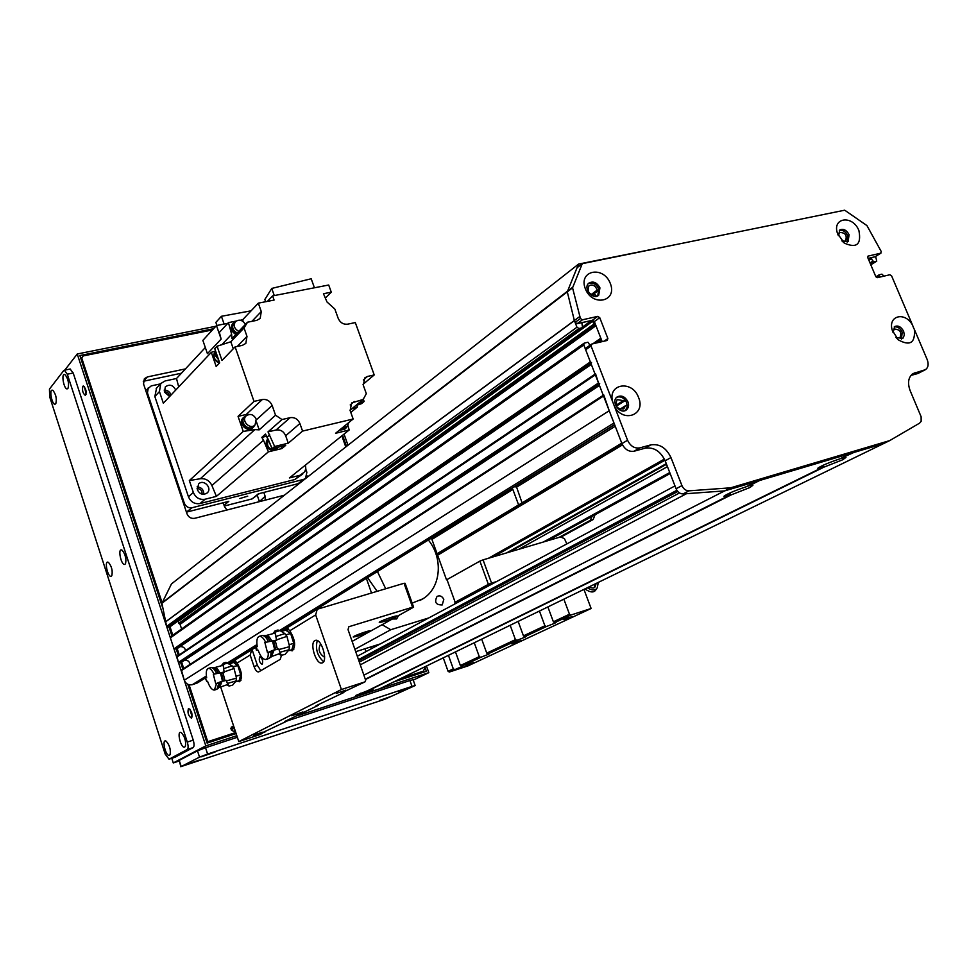 <?xml version="1.0" encoding="UTF-8"?>
<svg xmlns="http://www.w3.org/2000/svg" width="977" height="977" viewBox="0 0 977 977"><rect width="100%" height="100%" fill="white"/><g stroke="black" fill="none" stroke-linecap="round" stroke-linejoin="round"><path stroke-width="1.47" d="M431.919 539.414L512.864 489.453L518.616 504.914L437.098 553.727M621.763 443.143L522.072 502.85L516.491 486.851L514.439 486.754M516.296 487.34L615.241 426.277M504.645 492.811L512.864 489.453M522.072 502.85L518.616 504.914M603.273 395.306L181.392 670.051L184.287 680.224C185.899 683.937 188.585 685.427 192.322 684.694L197.378 682.935L205.28 678.05M184.592 660.22C187.523 659.988 189.379 661.368 190.161 664.348M595.103 374.167L176.922 656.446L178.437 662.394L182.003 661.918M179.963 646.701C182.846 646.347 184.738 647.641 185.654 650.56M170.792 636.638L170.377 637.859L173.967 648.801L177.558 648.313M177.753 621.152L180.073 624.352L181.6 628.968M685.549 242.638L578.543 264.095L171.476 583.916L161.926 603.285L166.627 626.416L167.971 627.173L170.67 626.245M596.581 296.287L595.359 294.944C588.984 294.675 586.859 291.622 588.972 285.772C592.538 284.063 595.298 285.492 597.252 290.035L599.157 290.401M838.4 235.689L839.573 232.502C845.337 232.514 847.328 235.298 845.545 240.867L843.505 241.82M602.162 341.632L594.358 321.567L592.355 320.285L577.102 323.705L575.087 322.41L574.354 320.517L576.955 327.222L578.97 328.516L582.585 327.625L581.828 322.715L591.525 320.468L592.734 321.238L593.857 324.12L595.97 325.695L600.818 338.201L600.183 340.411L600.782 341.95M597.252 290.035L591.146 294.602M589.986 345.235L587.91 342.219L584.112 343.208L583.794 344.93L590.352 361.893L591.561 362.662M595.567 373.8L598.51 382.984L599.719 383.753M603.762 394.952L609.233 410.731L184.287 680.224M875.099 256.707L868.113 258.453L870.605 257.904L873.768 261.885L876.748 261.152L875.612 256.389M835.665 212.046L739.467 231.647M892.929 331.96L894.346 329.054C900.183 329.432 902.04 332.351 899.902 337.834L896.129 337.541M619.845 409.363L625.341 405.895L623.741 408.96C616.853 409.265 614.655 406.139 617.134 399.581L623.302 400.631L615.937 405.321M627.246 405.199L625.341 405.895M883.99 276.125L881.926 274.158L879.068 274.855L879.508 277.163M578.543 264.095L567.295 291.867L577.016 267.796L582.28 263.668L572.559 287.836L580.411 318.502L582.439 319.797L597.729 316.377L599.744 317.672L607.877 338.543L607.12 340.472L591.83 344.026L591.061 345.98L612.652 401.718C607.438 383.558 632.388 379.735 638.567 397.529C646.176 415.005 622.899 423.505 614.362 406.139L612.652 401.718M623.302 400.631L625.353 400.326M627.955 401.852C625.072 396.515 621.47 394.891 617.122 396.955C610.442 401.425 620.016 415.03 626.306 409.974C628.577 408.056 629.127 405.345 627.955 401.852M625.329 410.523L627.173 407.091L626.648 402.671C624.242 397.908 620.957 396.088 616.792 397.224M841.832 240.818L848.097 241.6L849.086 234.675C846.436 229.949 843.334 228.386 839.793 229.974L838.425 235.738M858.905 230.572C861.543 244.384 856.695 248.573 844.36 243.126L837.57 233.625C831.683 217.456 852.75 214.61 858.905 230.572M847.169 242.088L847.694 235.579C845.52 231.451 842.724 229.717 839.316 230.401M599.939 287.861C596.874 282.39 593.173 280.814 588.813 283.147C582.683 287.946 593.002 300.586 598.693 295.249L599.939 287.861M610.32 283.452C617.672 301.637 592.428 307.218 585.333 288.765C578.103 270.397 603.371 265.231 610.32 283.452M597.79 295.848L598.693 288.801C596.117 283.88 592.709 282.109 588.472 283.489M895.982 337.419L902.821 338.445L904.348 335.123L903.64 331.337C901.148 326.77 898.168 325.17 894.712 326.538L893.015 332.412M913.385 327.417L914.325 329.322C915.461 342.866 910.124 346.371 898.315 339.862L892.306 330.373C887.482 315.437 905.398 311.211 912.652 325.402L913.385 327.417M901.466 339.166L902.186 332.143C900.147 328.174 897.484 326.44 894.211 326.929M356.776 696.064L379.565 688.834L883.306 443.717L724.653 490.894L683.106 493.935C679.992 493.886 677.647 492.164 676.084 488.744L665.166 460.814C660.476 451.118 653.796 446.916 645.113 448.199L634.097 451.215C628.822 451.997 624.767 449.457 621.934 443.595L585.663 349.766L586.432 347.824M614.362 406.139L627.564 440.224C630.409 446.11 634.476 448.675 639.764 447.893L650.829 444.877C659.536 443.595 666.241 447.82 670.955 457.554L681.946 485.618C683.521 489.05 685.878 490.784 688.993 490.833L730.662 487.816L889.693 440.603L919.613 423.139L921.152 421.319L921.116 416.727L910.149 390.653C907.315 382.85 908.305 377.146 913.092 373.556L925.463 369.66C928.297 367.523 928.871 364.152 927.173 359.536L914.325 329.322M912.652 325.402L891.622 275.929L889.888 274.757L877.48 277.639L875.734 276.454L867.784 257.672L868.003 256.108L880.717 253.202L881.23 251.516L866.941 225.589L844.714 210.202L582.28 263.668M567.319 291.366L572.571 287.323M579.679 316.597L574.354 320.517L567.295 291.867L161.926 603.285M363.884 675.156L730.662 487.816M841.759 457.932L853.776 452.498L883.306 443.717L889.693 440.603M924.938 369.929L917.855 373.519L910.955 375.412M561.238 536.935L593.186 519.508L595.078 514.72M559.247 537.289L590.206 520.375L593.186 519.508M592.086 516.369L590.206 520.375M748.028 485.838L752.925 485.227L750.043 487.462L730.967 494.985L729.99 493.324L728.427 495.742L723.945 496.267C727.144 493.873 734.545 490.71 746.159 486.778L757.151 481.234L724.653 490.894L686.538 493.678L360.293 664.836M360.782 693.182L359.939 694.513L355.567 695.551L367.804 690.641L821.584 467.836L817.737 468.276C821.059 465.87 828.484 462.719 839.988 458.799L851.382 453.206L759.715 480.464L748.724 486.021M369.269 689.933L373.067 689.567L361.759 693.914L361.002 693.096M842.369 458.091L845.96 457.419L842.675 459.776L823.953 467.128L823.098 465.504L821.584 467.836M365.3 679.235L728.427 495.742M369.636 690.043L823.953 467.128M235.31 731.114L233.503 731.346L231.195 729.795L231.305 727.206M359.939 694.513L355.249 696.809L297.582 715.738L428.83 672.652L413.247 680.114M357.057 696.222L361.759 693.914M365.41 679.552L730.967 494.985M594.81 584.099L594.407 587.446M596.129 583.452L595.237 586.542C594.443 588.386 592.416 588.484 589.155 586.847M598.315 582.39L597.252 587.775C595.506 590.706 592.172 590.706 587.275 587.763M597.252 587.775L595.933 589.717C593.992 592.917 590.316 592.648 584.905 588.911M488.378 584.344L491.553 583.11L483.053 559.87L479.89 561.116L488.378 584.344L455.148 602.223L454.329 604.226M491.553 583.11L496.572 581.584M473.234 594.101L469.827 594.7L481.478 589.681M431.455 538.107L446.526 579.85L479.89 561.116M447.026 579.703L455.148 602.223M405.101 583.281L404.038 583.281L412.563 607.205L413.613 607.169L405.101 583.281M352.123 641.376L413.613 607.169M404.038 583.281L317.244 609.245L315.656 614.912L341.413 689.518L364.983 681.873L365.667 680.273L348.032 629.615L348.862 626.733L412.563 607.205M369.575 631.545C362.43 634.769 356.984 636.589 353.247 637.004C352.379 636.247 370.417 629.786 370.405 630.849L369.575 631.545M396.015 616.829C388.638 620.175 383.057 622.044 379.271 622.422C378.368 621.616 396.918 614.936 396.931 616.072L396.015 616.829M317.256 640.582C315.229 648.887 317.342 655.921 323.582 661.698M314.899 640.594L315.522 640.35C321.677 638.335 328.443 662.052 321.958 662.968C316.169 664.91 309.318 643.184 314.899 640.594M321.091 644.502L320.322 644.441C318.013 649.363 319.186 653.479 323.839 656.788L324.608 656.263M288.13 628.651L287.128 630.922M292.367 648.533L293.784 649.546M285.186 630.336L287.47 628.419L289.815 630.751C295.262 639.825 296.068 646.518 292.208 650.829L289.998 650.279M235.701 661.075L234.92 663.249M239.683 679.333L240.953 680.383M233.039 662.516L235.066 660.757L237.106 663.041C241.991 671.565 242.797 677.794 239.512 681.726L237.558 681.189M252.066 649.534L257.415 665.41L254.02 666.461L250.173 655.03L251.724 649.754L255.681 647.299M566.843 543.908L564.413 538.583L560.444 536.959L483.053 559.87M380.322 643.916L355.713 651.683M358.132 655.811L357.24 656.092M254.02 666.461C255.4 670.173 256.927 672.005 258.575 671.956L280.216 659.377L281.461 655.372M257.415 665.41L260.859 670.686M262.215 664.275C263.228 661.05 262.459 658.547 259.894 656.752C258.612 659.744 259.32 662.284 262.031 664.348L262.215 664.275M341.413 689.518L238.791 741.592L220.668 687.002M455.477 651.891L460.375 665.52L463.098 666.033L449.347 672.042L468.093 665.85L591.122 608.488L583.941 589.387M377.415 571.545L385.695 588.728M449.347 672.042L448.077 671.309L443.265 657.839M265.146 731.37L260.248 734.509L238.791 741.592M302.919 711.94L291.757 715.775L302.919 711.94M521.388 640.362L511.386 643.843L521.388 640.362M345.87 690.128L336.21 693.438L345.87 690.128M473.711 662.516L465.748 665.288L473.711 662.516M572.119 616.572L563.509 619.565L572.119 616.572M262.373 732.213L253.519 735.254L262.373 732.213M344.124 691.557L343.819 692.51L341.523 692.937L364.983 681.873M518.14 621.396L523.452 635.868L524.612 636.76L526.151 636.479L525.003 637.175L516.967 640.338L515.429 639.642L510.165 625.28M287.458 720.122L287.165 720.977L284.832 721.453L318.319 705.321L316.011 705.773L343.819 692.51M454.732 669.514L453.291 668.854L448.443 655.311M481.673 639.141L486.754 653.124L487.877 653.979L489.465 653.674L488.439 654.297L480.757 657.313L479.28 656.642L474.26 642.756M264.852 732.188L262.52 732.677L287.165 720.977M547.877 606.937L553.385 621.787L554.557 622.715L556.072 622.459L554.814 623.216L546.473 626.501L544.897 625.781L539.438 611.04M318.624 704.417L318.319 705.321M553.385 621.787L569.481 614.228L570.886 615.058L591.122 608.488M570.886 615.058L554.557 622.715M546.473 626.501L524.612 636.76M516.967 640.338L487.877 653.979M480.757 657.313L461.486 666.351M448.077 671.309L453.291 668.854M486.754 653.124L515.429 639.642M460.375 665.52L479.28 656.642M563.851 599.157L569.481 614.228M443.802 599.389L442.215 604.946C435.827 604.995 434.13 602.15 437.098 596.385C439.955 595.176 442.19 596.178 443.802 599.389M398.579 615.534L396.638 618.942L392.363 618.991M428.366 540.012C443.534 558.441 441.03 587.946 422.894 598.816L412.16 603.114M377.073 591.28L367.584 577.627M371.492 592.929L366.363 578.372M428.769 617.94L390.776 629.725L382.105 624.694M354.883 649.314L390.776 629.725M523.452 635.868L544.897 625.781M224.295 506.025L252.09 498.905L259.418 493.544M252.09 498.905L258.343 493.825L298.095 483.688L305.154 478.657M186.424 512.095L192.115 507.722L303.505 479.426L298.095 483.688M187.266 511.936L228.801 501.348L224.051 505.317M239.817 498.539L247.731 496.157L239.817 498.539M160.387 383.924L151.264 385.878L145.732 390.495M305.728 469.045L306.876 472.318L305.483 478.4L303.505 479.426M192.115 507.722C188.5 508.248 185.911 506.745 184.335 503.204L183.652 503.814M146.794 393.658L147.442 392.949L184.335 503.204M147.442 392.949L148.321 387.637M164.368 391.765C167.494 391.85 169.216 393.426 169.534 396.515M197.085 488.598C200.603 488.818 202.263 490.674 202.068 494.179M188.451 496.78C190.796 502.068 194.667 504.327 200.077 503.546L205.036 499.247C199.601 500.029 195.693 497.757 193.336 492.432L188.451 496.78L154.842 396.552L156.576 388.101M276.845 449.029L275.123 450.202L281.938 448.553L285.724 445.341L272.143 448.626L274.647 446.477L268.016 431.883L281.987 419.548L290.132 417.655C294.614 417.094 297.875 419.06 299.902 423.529L302.565 431.089L353.149 419.011L335.551 433.287L349.18 429.99L289.4 477.948L300.195 475.225L294.749 479.56L302.723 474.053M294.749 479.56L200.077 503.546M197.11 486.876C201.616 487.352 203.839 489.843 203.778 494.35M164.148 390.104C167.568 390.104 169.864 391.753 171.024 395.05M205.036 499.247L216.405 496.377L268.394 451.838L263.521 440.248L211.899 485.508C209.432 480.513 205.573 478.254 200.322 478.73L189.343 480.562L193.336 492.432M211.899 485.508L216.405 496.377M197.366 489.795C199.87 494.399 203.155 495.437 207.222 492.921C212.656 488.121 203.582 478.669 198.6 483.957L197.366 489.795M205.317 347.519L176.507 378.514L165.137 380.932L160.765 383.521L159.434 391.569L163.342 403.208L211.313 352.331L216.173 366.46L219.654 362.858L214.769 348.679L217.089 346.212L221.987 360.44L235.115 346.872L254.008 401.4L262.3 399.532L246.216 414.492L249.147 414.443M189.343 480.562L243.236 431.419L238.058 416.361L254.008 401.4M213.071 357.435L214.549 352.379M219.178 363.346L213.719 359.328M219.617 362.76C213.951 360.537 212.351 356.984 214.793 352.123L215.673 351.317M268.394 451.838L273.304 450.641C266.403 449.041 264.449 445.28 267.442 439.357L267.808 439.039M281.938 448.553L281.193 446.44M263.521 440.248L261.824 437.354L266.843 436.157M354.37 407.055L352.477 408.252M350.804 412.428L357.399 407.018L351.744 408.85M357.399 407.018L356.764 405.235M211.313 352.331L215.599 351.073M273.304 450.641L275.123 450.202M278.372 447.136L277.212 448.712C271.924 454.134 262.337 443.888 268.003 438.868L267.442 439.357M302.565 431.089L288.264 443.192L285.675 435.754C283.684 431.345 280.472 429.428 276.051 429.99L268.016 431.883M274.647 446.477L288.264 443.192M261.824 437.354L265.524 434.081L272.143 448.626M281.987 419.548L275.538 415.213L259.198 429.856L254.863 429.611L243.236 431.419M246.216 414.492L238.058 416.361M259.198 429.856L256.499 422.052M252.884 427.694L252.835 427.731C247.572 433.446 237.411 423.224 243.102 417.912L243.456 417.582M256.414 419.805L272.143 405.455C270.116 400.973 266.831 398.995 262.3 399.532M363.322 379.968L367.462 376.463L364.775 377.867L363.322 385.317L366.326 393.658L363.151 399.459L351.659 402.915L350.12 410.523L353.149 419.011M367.462 376.463L374.215 374.936L355.31 322.581L347.58 324.181C343.318 324.596 340.191 322.666 338.201 318.368L334.855 309.074L327.002 301.966L323.46 293.723L331.288 292.184L328.699 285.015L272.62 295.897L274.085 300.073L258.331 303.151L261.274 311.565L251.932 321.323M235.115 346.872L242.357 345.37L245.825 343.403L246.986 336.406L244.042 327.954L247.523 322.202L256.743 320.358L260.175 318.417L261.274 311.565M272.143 405.455L275.538 415.213M363.029 384.34L374.215 374.936M363.224 398.958L364.128 401.486L361.429 403.709L355.762 405.553M355.628 405.663L353.1 407.751M350.035 410.267L363.151 399.459M347.983 425.691L349.18 429.99M344.808 429.233L339.251 430.283M345.76 428.317L339.691 429.929M339.788 429.856L345.357 428.647M340.802 429.037L345.418 428.024L346.884 426.839L345.711 428.366L340.411 429.343M348.838 422.516L347.214 426.57L342.585 427.584M305.471 465.064L305.801 468.508L304.836 471.659L300.195 475.225M364.128 401.486L358.449 403.33M236.055 321.103L228.447 322.618L219.349 332.412L221.144 339.092L207.429 353.686L202.862 340.375L216.467 325.561L221.144 339.092M258.331 303.151L242.626 319.797L240.427 320.236M325.329 298.034L331.288 292.184M272.62 295.897L267.393 301.38M274.281 295.579L271.753 288.435L311.199 278.763L314.435 287.788M271.753 288.435L264.852 299.487L265.634 301.722M243.236 321.555L242.626 319.797M247.523 322.202L231.928 338.567L231.647 334.317L228.447 322.618M244.042 327.954L230.841 341.767L217.089 346.212M176.507 378.514L178.706 386.916M235.909 334.39C231.244 331.63 230.071 328.187 232.404 324.071L232.685 323.778M236.312 333.975C231.634 331.215 230.462 327.771 232.795 323.656L233.784 322.776M233.161 323.436L232.88 323.729C230.584 327.808 231.757 331.191 236.385 333.902M236.935 333.316C232.294 330.617 231.134 327.222 233.43 323.143L235.335 321.775M234.028 323.167L233.772 323.448C231.61 327.344 232.77 330.531 237.228 332.998M238.815 331.35C234.333 328.87 233.185 325.671 235.347 321.763C239.145 319.003 242.504 319.882 245.435 324.388M175.713 390.079C173.112 384.962 169.644 383.876 165.333 386.843L164.466 392.058L169.632 396.54M227.836 323.289L216.467 325.561M224.099 324.034L221.425 316.292L251.089 310.82M221.425 316.292L215.856 322.386L216.918 325.463M233.271 348.777L230.841 341.767M253.861 426.644L253.251 427.352C247.975 433.08 237.814 422.846 243.505 417.533L244.629 416.654M243.932 417.289L243.578 417.619C237.985 422.846 247.987 432.909 253.165 427.279L253.385 427.083M254.863 425.129L253.739 426.754C248.549 432.384 238.547 422.32 244.152 417.094L246.228 415.787M244.812 417.106L244.482 417.411C239.255 422.284 248.585 431.675 253.422 426.424L254.716 425.251M256.206 419.109L255.058 424.946C250.21 430.198 240.867 420.794 246.094 415.909C250.185 413.283 253.556 414.346 256.206 419.109M268.199 439.32C266.159 447.222 269.066 450.238 276.906 448.382L278.237 447.246M278.396 447.112L273.939 448.199M271.521 447.185L268.577 440.236M215.416 352.135L215.148 352.416C212.864 356.861 214.305 360.159 219.459 362.308M218.555 359.67L215.807 356.129L215.917 352.001M189.819 709.082L192.139 716.959M188.439 708.606L188.622 708.52C191.81 711.183 192.725 714.382 191.358 718.144C188.329 715.799 187.352 712.624 188.439 708.606M84.474 386.697L86.123 394.232M82.862 386.269L83.326 385.988C86.159 388.809 86.806 391.936 85.292 395.355C82.813 393.365 81.995 390.336 82.862 386.269M424.812 666.815L426.399 671.26L393.621 681.983M236.129 733.58L207.112 743.082L187.816 684.315M182.833 669.123L180.635 662.43M178.351 655.482L176.165 648.838M171.903 635.844L168.96 626.88M162.524 607.291L79.87 355.543L213.56 328.724M342.573 435.29L346.517 446.391M179.011 761.046L173.271 762.939L171.781 758.311M215.807 326.269L77.244 353.992L205.817 745.866L236.825 735.681M205.817 745.866L173.271 762.939M77.244 353.992L64.824 370.088M428.83 672.652L426.46 666.009M347.995 445.231L344.038 434.118M398.225 691.582L410.816 687.185L398.225 691.582M201.128 756.857L215.025 752.058L201.128 756.857M185.581 764.832L199.223 760.106L185.581 764.832M379.589 700.411L391.96 696.088L379.589 700.411M199.528 757.126L207.612 754.049L205.536 747.747L197.464 750.824L199.528 757.126L181.221 766.53L179.218 760.375L197.464 750.824M415.164 685.549L413.1 679.699L409.937 680.542L412.001 686.404L415.164 685.549L384.706 699.3L181.221 766.53M412.001 686.404L207.612 754.049M179.218 760.375L180.867 766.774M205.536 747.747L237.362 737.281M287.189 720.904L409.937 680.542M81.079 359.231L83.167 355.921L80.932 358.779M83.167 355.921L212.436 329.945M235.775 732.518L207.759 741.69L189.062 684.767M183.725 668.537L181.624 662.125M179.243 654.883L177.167 648.545M172.782 635.221L169.961 626.599M162.097 602.687L81.824 358.278M423.994 667.218L424.482 668.586L423.444 671.126L400.594 678.6M341.84 435.876L345.785 446.965M284.368 495.217L194.765 518.298C191.15 518.836 188.549 517.334 186.986 513.792L143.546 383.961L144.388 378.71L147.368 376.927L185.459 368.891M307.071 475.75L307.523 477.032M423.444 671.126L416.349 674.545M191.846 713.21L191.59 712.355M223.196 502.776L224.527 506.697L226.945 510.006M143.277 381.299L181.441 373.202M265.207 500.151L265.146 496.279L259.394 501.653M265.146 496.279L263.814 492.42M259.223 501.042L257.256 495.302M207.759 741.69L206.819 742.19M55.579 395.184L56.239 398.201M55.713 403.721C52.343 407.653 48.227 386.916 53.1 390.58C56.019 394.623 56.922 398.946 55.836 403.538L55.713 403.721M124.787 554.399L125.874 558.636M125.154 564.108C121.392 567.222 117.032 546.558 122.247 550.332C125.435 554.362 126.521 558.795 125.532 563.619L125.154 564.108M169.021 745.402L170.206 749.371M169.522 755.245C165.76 757.285 161.242 737.843 166.273 741.287C169.595 745.195 170.877 749.615 170.108 754.549L169.522 755.245M184.177 736.731L185.532 741.287M184.738 747.039C180.782 749.176 176.19 729.172 181.478 732.811C184.873 736.78 186.18 741.274 185.374 746.294L184.738 747.039M111.183 566.782L112.123 570.409M111.5 576.027C107.922 579.019 103.623 558.954 108.606 562.52C111.708 566.477 112.795 570.837 111.842 575.575L111.5 576.027M67.731 379.345L68.537 383.057M67.914 388.37C64.36 392.473 60.208 371.101 65.3 374.973C68.28 379.1 69.196 383.497 68.048 388.162L67.914 388.37M174.736 757.322L169.021 759.214L165.198 754.085L49.68 396.833L49.448 389.102L63.713 370.588L64.335 370.198L67.303 374.203L73.202 372.994L70.112 369.013M169.192 759.141L187.218 749.53L193.141 747.6L175.005 757.236M193.141 747.6C194.325 746.526 194.35 744.034 193.238 740.139L187.303 742.068C188.414 745.976 188.39 748.467 187.218 749.53M187.303 742.068L67.303 374.203M73.202 372.994L193.238 740.139M226.432 680.908L236.507 678.136L235.994 680.993L227.385 683.448L226.273 680.358L223.464 681.103L221.449 673.202L224.246 672.457L223.599 668.671L232.16 665.862L234.053 668.512L224.124 671.883M221.254 665.789L223.464 663.163L223.599 668.671M229.07 686.025L226.811 684.853M223.464 663.163L225.968 662.321L232.16 665.862M232.099 685.28L229.082 686.037L232.099 685.28M224.185 672.188L220.509 673.275L222.524 681.177L223.464 681.103M221.449 673.202L220.509 673.275M227.385 683.448L229.082 686.037M235.994 680.993L232.758 684.999M236.507 678.136L234.053 668.512M214.635 689.982L216.955 689.261L219.019 682.691L216.479 683.729L214.403 690.055C211.924 690.08 209.64 687.149 207.551 681.262L206.684 681.323L205.194 677.696L206.489 676.817M205.805 677.879L206.66 677.818C205.781 672.396 206.342 669.257 208.357 668.402C210.202 668.207 212.094 670.124 214.036 674.154L218.274 673.263C216.393 669.282 214.537 667.389 212.73 667.56L212.107 667.755M223.44 665.838L221.877 665.618M220.765 686.929L227.897 684.425M206.684 681.323L205.194 677.72M216.479 683.729L215.758 683.778L213.316 674.215L214.036 674.154M210.678 667.694L210.91 667.621C212.803 667.438 214.732 669.428 216.699 673.605M219.019 682.691L222.512 681.103M222.487 680.981L215.758 683.778M218.262 673.238L224.148 672.017M220.509 682.007L218.115 688.394M221.999 681.335L219.654 687.417M214.342 667.572L214.561 667.499C216.283 667.328 218.042 669.135 219.837 672.909M222.634 672.603L221.437 672.579M223.867 672.286L222.585 672.481M229.558 664.104L233.418 662.394L237.851 665.642L232.892 666.57M237.851 665.642L240.708 674.826L236.458 676.145L236.19 675.534M233.784 667.95L233.588 666.949M240.708 674.826L239.121 680.7L235.262 681.909M278.97 649.522L289.583 646.652L288.96 649.754L279.886 652.306L278.799 648.936L275.807 649.729L273.633 641.278L276.625 640.485L275.819 636.503L284.832 633.584L286.945 636.369L276.491 639.874M272.705 633.719L275.221 630.873L275.819 636.503M281.376 655.335L278.653 654.114M275.221 630.873L277.871 630.006L279.947 630.568L284.832 633.584M284.405 654.553L281.339 655.286L284.405 654.553M276.564 640.216L272.559 641.401L274.732 649.839L275.807 649.729M273.633 641.278L272.559 641.401M279.886 652.306L281.339 655.286M288.96 649.754L285.223 654.211M289.583 646.652L286.945 636.369M266.074 659.39L268.467 658.657C270.311 658.058 271.142 655.665 270.971 651.464L268.296 652.551C268.406 656.605 267.576 658.913 265.781 659.487C262.984 659.536 260.444 656.459 258.184 650.255L257.207 650.352L256.267 646.664L255.473 646.518L257.073 645.565M256.267 646.664L257.232 646.566C256.316 640.692 257.024 637.273 259.357 636.308C261.445 636.088 263.546 638.091 265.659 642.316L268.48 641.755C266.33 637.37 264.193 635.294 262.044 635.514L259.357 636.308M275.477 633.755L273.572 633.487M272.571 656.178L280.387 653.32M257.207 650.352L256.414 650.193L255.473 646.518M268.296 652.551L267.478 652.636L264.852 642.402L265.659 642.316M270.971 651.464L274.72 649.778M274.696 649.656L267.478 652.636M271.753 641.059L276.54 640.106M268.467 641.73L271.765 641.059C269.799 637.102 267.845 635.221 265.891 635.416L265.304 635.6M272.522 650.767C272.681 654.761 271.875 657.045 270.116 657.619L269.823 657.704M263.692 635.551L263.973 635.465C266.013 635.258 268.064 637.236 270.116 641.413M274.073 650.059L271.435 656.678M274.793 640.692L273.426 640.717M276.088 640.362L274.745 640.57M317.244 609.245L281.352 631.435L285.675 630.189L290.645 633.511L286.041 634.794M290.645 633.511L293.759 643.306L289.375 644.649M293.759 643.306L291.854 649.717L288.007 650.89M592.282 295.103L598.327 290.584M622.264 444.352L437.464 554.753M591.525 320.468L582.829 326.782M592.734 321.238L178.058 621.543M593.857 324.12L178.681 623.411M594.908 324.914L179.377 623.876M595.97 325.695L180.073 624.352M592.88 343.782L600.818 338.201M600.318 339.434L594.737 343.354M600.183 340.411L596.605 342.915M583.794 344.93L170.377 637.859M590.352 361.893L173.967 648.801M590.841 363.163L174.773 649.253M591.317 364.384L177.252 648.52M595.372 374.863L176.715 657.167M598.51 382.984L178.437 662.394M598.999 384.242L179.231 662.846M599.438 385.39L181.71 662.101M603.554 396.015L181.185 670.784M613.971 422.98L279.727 630.446M256.939 644.588L227.617 662.785M206.379 675.974L192.322 684.694M872.73 261.177L869.982 262.886M871.643 258.612L868.895 260.322M873.768 261.885L870.434 263.949M876.467 261.274L870.788 264.791M622.52 444.889L437.635 555.229M664.409 459.092L488.476 558.258M664.812 459.947L491.944 557.232M493.153 556.878L664.934 460.252L493.104 556.89M666.29 463.672L506.733 552.848M666.522 464.283L509.176 552.127M667.45 466.64L518.799 549.269M669.746 472.538L543.481 541.954M625.414 405.797L619.797 409.339M623.876 400.704L616.072 405.65M582.304 327.759L170.352 626.477M578.97 328.516L167.971 627.173M576.955 327.222L166.627 626.416M574.403 320.627L165.235 622.154M574.366 320.517L165.211 622.08M567.332 291.317L161.987 602.919M870.605 257.904L868.443 259.247M878.921 275.795L876.406 277.334M878.97 274.94L875.917 276.796M670.1 473.43L547.315 540.818M616.316 406.176L625.414 400.411L616.304 406.151M614.582 424.568L280.863 631.13M255.547 646.798L228.618 663.468M205.255 677.928L196.292 683.473M585.663 349.766L591.061 345.98M621.934 443.595L627.564 440.224M567.295 291.867L572.559 287.836M575.087 322.41L580.411 318.502M577.102 323.705L582.439 319.797M592.355 320.285L597.729 316.377M594.358 321.567L599.744 317.672M604.116 341.181L607.877 338.543M634.097 451.215L639.764 447.893M645.113 448.199L650.829 444.877M665.166 460.814L670.955 457.554M676.084 488.744L681.946 485.618M683.106 493.935L688.993 490.833M912.029 374.313L915.205 372.652M917.855 373.519L924.205 370.198M874.647 257L880.717 253.202M679.503 492.958L359.341 662.101M234.321 728.146L231.195 729.795M230.78 728.537L233.906 726.876M358.828 660.635L677.782 491.504M233.503 731.346L235.103 730.503M348.594 626.941L349.4 626.477M289.815 630.751L315.656 614.912M237.106 663.041L250.173 655.03M371.382 648.704L370.759 646.921M365.007 648.716L366.009 651.586M159.434 391.569L154.842 396.552M267.234 436.988L269.725 434.802M200.322 478.73L254.863 429.611M350.206 404.954L354.346 401.51M221.62 344.893L231.647 334.317M246.986 336.406L237.289 346.42M299.902 423.529L285.675 435.754M290.132 417.655L276.051 429.99M143.534 381.238L147.368 376.927M223.367 664.397L227.812 662.919M222.988 672.848L225.003 680.749M275.27 632.107L279.947 630.568M275.294 640.888L277.468 649.339M594.712 343.354L600.366 339.385M170.706 636.699L584.112 343.208M177.448 648.423L591.329 364.421M176.922 656.446L595.091 374.13M181.893 662.003L599.451 385.427M181.392 670.051L603.261 395.27M870.812 264.828L876.674 261.201M506.684 552.86L666.277 463.66M619.76 409.326L625.536 405.687M170.56 626.379L582.524 327.674M875.905 276.784L879.068 274.855M547.792 540.684L670.137 473.54M228.74 663.542L255.583 646.933M280.985 631.203L614.655 424.739M841.893 240.867L844.36 243.126M838.181 235.213L837.57 233.625M896.08 337.517L898.315 339.862M892.819 331.899L892.306 330.373M591.378 344.246L585.98 348.044M880.936 253.128L874.94 256.866M231.207 727.254L233.601 725.984M358.461 659.597L676.878 490.307M357.301 656.263L674.973 485.923M251.724 649.754L229.058 663.762M422.894 598.816L419.866 600.513M235.347 321.763L233.772 323.448M160.765 383.521L156.173 388.541M246.094 415.909L244.482 417.411M215.807 351.708L215.148 352.416M174.822 757.309L169.119 759.178M70.222 368.988L64.335 370.198M224.563 662.785L223.22 663.2M223.428 665.459L222.402 665.532M210.91 667.621L208.357 668.402M214.561 667.499L213.914 667.694M222.097 665.557L215.111 667.474M240.183 677.782L241.6 677.342M236.202 664.128L237.606 663.688M276.064 630.592L275.013 630.91M275.416 633.316L274.219 633.389M273.841 633.426L266.513 635.392"/></g></svg>
